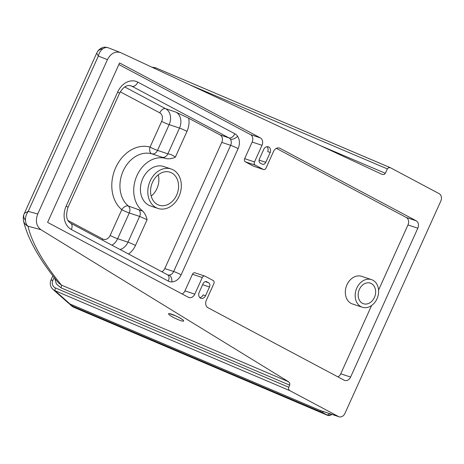 <?xml version="1.0" encoding="UTF-8"?>
<svg xmlns="http://www.w3.org/2000/svg" width="464" height="464" viewBox="0 0 464 464"><rect width="100%" height="100%" fill="white"/><g stroke="black" fill="none" stroke-linecap="round" stroke-linejoin="round"><path stroke-width="0.7" d="M278.835 147.929L279.972 148.306A5.823 4.553 108.4 0 0 279.421 148.068A5.823 4.553 108.4 0 0 273.545 151.444L266.04 168.067A2.494 1.949 -71.6 0 1 263.523 169.517A2.494 1.949 -71.6 0 1 263.285 169.412L255.206 165.114A2.494 1.949 -71.6 0 1 254.498 161.93L262.003 145.307A5.823 4.553 108.4 0 0 260.35 137.866L250.502 134.595L118.854 64.542M263.523 169.517L253.675 166.245A2.494 1.949 -71.6 0 1 253.437 166.141L245.357 161.843A2.494 1.949 -71.6 0 1 244.65 158.659L252.155 142.036A5.823 4.553 108.4 0 0 250.502 134.595M378.578 290.029L407.966 224.947A5.823 4.553 108.4 0 0 406.313 217.506L276.37 148.358M279.972 148.306L416.162 220.777L406.313 217.506M260.35 137.866L119.573 62.953L47.589 222.378L188.367 297.291A5.823 4.553 108.4 0 0 188.923 297.528A5.823 4.553 108.4 0 0 194.793 294.153L202.298 277.53A2.494 1.949 -71.6 0 1 204.821 276.086A2.494 1.949 -71.6 0 1 205.053 276.184L213.133 280.482A2.494 1.949 -71.6 0 1 213.84 283.672L206.335 300.295A5.823 4.553 108.4 0 0 207.988 307.731L344.178 380.207A5.823 4.553 108.4 0 0 344.735 380.439A5.823 4.553 108.4 0 0 350.61 377.064L340.756 373.793L371.577 305.538M182.12 293.967A5.823 4.553 108.4 0 0 184.945 290.882L192.45 274.259A2.494 1.949 -71.6 0 1 194.967 272.809L204.821 276.086M337.931 376.878A5.823 4.553 108.4 0 0 340.756 373.793M362.309 307.243L352.46 303.972A14.558 11.38 -71.6 0 1 351.08 303.381A14.558 11.38 -71.6 0 1 346.579 285.667A14.558 11.38 -71.6 0 1 361.636 276.341L371.49 279.612A14.558 11.38 -71.6 0 1 377.696 297.012A14.558 11.38 -71.6 0 1 362.309 307.243A14.558 11.38 -71.6 0 1 360.928 306.652A14.558 11.38 -71.6 0 1 356.427 288.939A14.558 11.38 -71.6 0 1 371.49 279.612M259.098 160.086L265.779 162.307A3.329 2.598 108.4 0 1 262.421 164.239A3.329 2.598 108.4 0 1 262.102 164.099L260.374 163.177A3.329 2.598 108.4 0 1 259.428 158.932L263.865 149.106A4.594 3.59 -71.6 0 1 268.314 146.815A4.594 3.59 -71.6 0 1 270.21 152.488L267.751 151.664A4.594 3.59 -71.6 0 0 266.986 146.699M205.546 295.701A4.576 3.573 -71.6 0 1 200.941 298.335A4.576 3.573 -71.6 0 1 199.201 292.32L203.139 283.597A3.329 2.598 108.4 0 1 206.497 281.671A3.329 2.598 108.4 0 1 206.811 281.805L208.545 282.727A3.329 2.598 108.4 0 1 209.49 286.978L205.546 295.701L203.087 294.884A4.576 3.573 108.4 0 1 199.81 297.633M265.779 162.307L270.21 152.488M161.814 271.73A5.823 4.553 108.4 0 0 164.795 268.563L221.769 142.384A5.823 4.553 108.4 0 0 220.116 134.943L188.691 118.221L175.955 112.137L165.613 108.698L124.729 86.942M166.57 158.705L166.57 158.705C169.778 159.013 172.707 158.485 175.351 157.128C172.933 155.272 170.433 154.176 167.864 153.833L157.522 150.394A5.823 4.553 -71.6 0 1 151.803 153.822A5.823 3.631 105.8 0 1 150.04 147.1A34.939 27.306 108.4 0 0 115.71 167.643A34.939 27.306 108.4 0 0 121.783 209.682A5.823 3.468 129.9 0 1 128.255 205.97A5.823 4.553 -71.6 0 1 129.27 212.976L139.612 216.41L147.1 219.704C146.462 216.601 145.058 213.765 142.871 211.201A29.116 22.753 -71.6 0 1 136.932 175.647A29.116 22.753 -71.6 0 1 166.361 158.636A29.116 22.753 -71.6 0 1 166.57 158.705L166.269 158.607M171.129 168.983L163.74 166.53A20.793 16.252 108.4 0 0 142.228 179.852A20.793 16.252 108.4 0 0 148.654 205.158A20.793 16.252 108.4 0 0 150.632 206.004L158.015 208.458A20.793 16.252 -71.6 0 1 156.043 207.611A20.793 16.252 -71.6 0 1 149.617 182.306A20.793 16.252 -71.6 0 1 171.129 168.983A20.793 16.252 -71.6 0 1 179.997 193.842A20.793 16.252 -71.6 0 1 158.015 208.458M54.717 278.156L56.353 283.939L60.883 287.761L289.693 385.161L289.809 383.293L288.683 381.82L40.873 229.674C36.267 226.067 35.229 220.829 37.752 213.962L107.439 59.624C110.745 53.453 115.06 51.086 120.391 52.513L382.284 174.458L384.099 174.516L385.358 173.287L320.293 145.586M142.871 211.201L128.255 205.97A29.116 22.753 -71.6 0 1 123.198 170.938A29.116 22.753 -71.6 0 1 151.803 153.822L166.361 158.636M407.966 224.947L417.815 228.218L350.61 377.064M417.815 228.218A5.823 4.553 108.4 0 0 416.162 220.777M97.486 51.724L96.709 53.134L98.333 56.08C99.139 52.803 100.63 50.396 102.799 48.859A8.317 7.041 -146.7 0 0 97.486 51.724L97.486 51.724C98.298 50.118 99.888 48.784 102.248 47.728C103.605 47.003 105.595 47.021 108.222 47.78L120.391 52.513M102.799 48.859C105.067 47.415 106.987 47.102 108.553 47.925M23.908 214.571A8.317 6.212 17.1 0 0 23.89 214.623C23.333 215.499 23.177 217.483 23.415 220.574L23.415 220.574A8.317 8.19 -12.6 0 0 28.026 226.217C26.581 225.162 25.729 223.149 25.456 220.191C25.311 217.239 26.228 214.304 28.205 211.398L24.395 213.301L96.709 53.134M24.395 213.301L23.89 214.623A8.317 6.212 17.1 0 0 25.456 220.191M289.693 385.161L288.747 387.254L55.576 287.999A5.823 5.609 131.6 0 1 52.78 280.5L54.16 277.449M189.48 84.668L387.341 168.896L388.606 167.666L390.34 167.69L439.147 193.65A5.823 4.553 -71.6 0 1 440.8 201.092L344.938 413.407A5.823 4.553 -71.6 0 1 339.062 416.782A5.823 4.553 -71.6 0 1 338.505 416.544L289.89 390.671C288.637 389.835 288.26 388.699 288.747 387.254M387.341 168.896L385.358 173.287M362.448 303.294A10.863 8.485 -71.6 0 1 359.09 290.081A10.863 8.485 -71.6 0 1 370.324 283.121A10.863 8.485 -71.6 0 1 374.953 296.102A10.863 8.485 -71.6 0 1 363.474 303.734A10.863 8.485 -71.6 0 1 362.448 303.294M151.189 196.086A17.377 13.584 108.4 0 0 158.259 174.812M157.447 204.502A17.377 13.584 -71.6 0 1 152.07 183.361A17.377 13.584 -71.6 0 1 170.05 172.225A17.377 13.584 -71.6 0 1 177.463 193.001A17.377 13.584 -71.6 0 1 159.094 205.21A17.377 13.584 -71.6 0 1 157.447 204.502M288.683 381.82L61.439 285.082L58.452 282.831C39.353 259.567 27.672 238.815 23.415 220.574M331.76 414.358A4.159 4.008 131.6 0 1 327.317 415.205L329.307 415.599L331.969 414.427M252.155 142.036L262.003 145.307M244.65 158.659L254.498 161.93M194.793 294.153L184.945 290.882M237.597 136.277A11.646 9.1 108.4 0 0 234.819 133.748L137.866 82.157A18.299 14.303 108.4 0 0 117.665 92.023L66.149 206.115A18.299 14.303 108.4 0 0 71.34 229.494L168.293 281.08A11.646 9.1 108.4 0 0 171.837 281.921C175.844 281.625 178.947 279.247 181.146 274.804L238.119 148.625C240.01 144.014 239.836 139.896 237.597 136.277A5.823 3.126 145.5 0 1 230.37 139.154A5.823 4.553 108.4 0 0 228.984 137.889L220.116 134.943M192.45 274.259L202.298 277.53M202.64 284.705L209.49 286.978M205.274 281.636L208.545 282.727M206.161 281.59L206.811 281.805M245.357 161.843L255.206 165.114M253.437 166.141L263.285 169.412M238.119 148.625A5.823 0.476 -155.7 0 0 230.631 145.331L173.658 271.51A5.823 0.476 24.3 0 1 181.146 274.804M168.293 281.08A5.823 3.602 118 0 0 167.579 274.798L167.782 274.885A5.823 4.553 108.4 0 0 169.006 275.065A5.823 4.553 108.4 0 0 173.658 271.51L164.795 268.563M169.006 275.065A5.823 3.503 88.8 0 1 171.837 281.921M221.769 142.384L230.631 145.331A5.823 4.553 108.4 0 0 230.37 139.154M234.819 133.748A5.823 3.602 118 0 1 228.984 137.889L132.031 86.298L129.792 85.556M71.34 229.494A5.823 3.602 -62 0 0 70.632 223.207C66.422 220.609 65.546 215.325 68.011 207.362L119.526 93.276C123.07 87.116 126.84 84.622 130.848 85.794A12.476 9.75 -71.6 0 1 132.031 86.298A5.823 3.602 118 0 0 137.866 82.157M175.351 157.128L186.98 131.37A18.299 14.303 108.4 0 0 188.691 118.221M128.528 254.017A18.299 14.303 108.4 0 0 135.471 245.462L147.1 219.704M177.631 319.423C187.508 323.646 184.428 319.534 174.58 315.358C164.697 311.135 167.782 315.247 177.631 319.423M60.883 287.761A2.494 0.632 113.1 0 0 61.439 285.082C42.85 262.206 31.714 242.585 28.026 226.217L40.873 229.674M162.145 157.255A5.823 4.553 108.4 0 0 167.864 153.833L179.498 128.076A5.823 0.476 24.3 0 1 186.98 131.37M135.471 245.462A5.823 0.476 24.3 0 0 127.983 242.167L139.612 216.41A5.823 4.553 108.4 0 0 138.597 209.403M110.154 235.439L121.783 209.682A5.823 0.476 -155.7 0 0 129.27 212.976L117.641 238.734A5.823 0.476 24.3 0 1 110.154 235.439A6.653 5.203 -71.6 0 1 102.805 239.024L67.941 220.475M175.955 112.137A12.476 9.75 -71.6 0 1 179.498 128.076L169.151 124.642L157.522 150.394A5.823 0.476 24.3 0 1 150.04 147.1L161.669 121.348A5.823 0.476 -155.7 0 0 169.151 124.642A12.476 9.75 108.4 0 0 165.613 108.698A5.823 3.602 118 0 0 159.778 112.845A6.653 5.203 -71.6 0 1 161.669 121.348M120.043 249.499A12.476 9.75 -71.6 0 0 127.983 242.167L117.641 238.734A12.476 9.75 108.4 0 1 111.917 245.178M120.269 91.82L159.778 112.845M102.399 240.108A5.823 3.602 118 0 1 102.805 239.024M117.665 92.023A5.823 0.476 24.3 0 1 119.526 93.276M66.149 206.115A5.823 0.476 24.3 0 1 68.011 207.362M37.752 213.962L28.205 211.398L98.333 56.08L107.439 59.624M390.149 167.62L155.689 67.814A2.494 0.632 113.1 0 0 155.643 67.785A2.494 0.632 113.1 0 0 154.785 68.51M52.873 275.784L51.005 279.92L52.78 280.5M51.005 279.92C49.596 283.527 50.24 286.677 52.937 289.374A8.317 8.016 -48.4 0 0 55.048 290.708A2.494 0.632 -66.9 0 1 55.576 287.999M338.505 416.544L319.957 410.385L70.006 303.984L55.048 290.708L289.89 390.671M67.895 302.65L70.116 304.053A5.823 1.479 -66.9 0 1 70.006 303.984A8.317 8.016 131.6 0 1 67.895 302.65L52.937 289.374M320.143 410.478A5.823 1.479 -66.9 0 1 320.067 410.454A5.823 1.479 -66.9 0 1 319.957 410.385A5.823 4.553 108.4 0 0 320.508 410.623L339.062 416.782M327.317 415.205L73.66 307.232A8.317 8.016 131.6 0 1 71.549 305.892L73.77 307.296A5.823 1.479 -66.9 0 1 73.66 307.232L72.332 306.049L321.894 412.316A19.523 1.601 24.3 0 1 326.702 414.781L327.317 415.205M327.149 415.06A4.159 4.008 -48.4 0 0 331.522 414.277M69.165 303.572L70.221 304.715A8.317 8.016 -48.4 0 0 72.332 306.049A4.159 1.056 -66.9 0 1 72.169 304.923M320.937 411.875A4.159 1.056 -66.9 0 1 320.781 410.71M321.894 412.316A4.159 1.554 -63.8 0 0 323.379 411.574M326.702 414.781A4.159 2.703 -61.7 0 0 329.747 413.691M167.579 274.798L70.632 223.207M169.725 313.768L175.711 315.88C178.019 316.668 184.568 320.839 182.961 319.998L182.799 319.737M390.34 167.69L155.643 67.785L151.89 67.164M70.116 304.053L320.067 410.454A5.823 5.823 0 0 0 320.508 410.623M73.77 307.296L327.416 415.274M70.221 304.715L71.549 305.892"/></g></svg>
